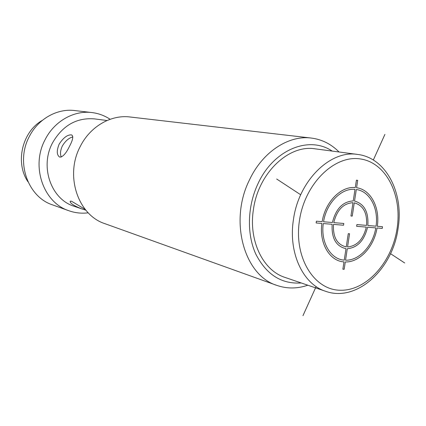 <?xml version="1.0" encoding="UTF-8"?>
<svg xmlns="http://www.w3.org/2000/svg" width="426" height="426" viewBox="0 0 426 426"><rect width="100%" height="100%" fill="white"/><g stroke="black" fill="none" stroke-linecap="round" stroke-linejoin="round"><path stroke-width="0.64" d="M253.385 209.805C258.081 173.265 288.658 144.297 315.123 148.834L357.579 154.43C330.416 149.712 298.578 180.73 293.434 219.699C288.146 252.836 303.035 284.248 325.512 291.256L284.994 277.411C263.108 270.553 248.502 240.876 253.385 209.805M332.168 151.081C309.079 135.346 273.492 149.563 257.938 183.808C247.399 206.184 246.638 233.965 255.754 253.987C266.319 274.61 281.49 284.275 301.262 282.97M339.043 151.986C331.199 144.068 321.95 139.424 311.294 138.056C288.546 135.01 262.437 151.954 249.386 180.097C228.831 221.2 244.279 275.494 276.778 285.367C286.927 288.876 297.279 288.823 307.822 285.212M311.294 138.056L129.989 116.985C111.037 114.514 90.195 126.453 80.264 146.469C64.587 175.613 78.022 215.194 104.982 223.698L276.778 285.367M71.275 134.877L71.824 135.047C73.549 136.464 72.782 140.202 69.518 146.262C66.147 153.291 62.952 156.906 59.938 157.114L59.486 156.954C56.69 154.856 56.578 150.591 59.139 144.153C63.272 137.827 67.319 134.733 71.275 134.877M107.027 120.51L94.487 118.886C76.611 117.469 62.638 125.446 52.563 142.811C39.565 166.688 51.136 199.293 74.023 206.227L81.606 208.831C73.56 205.625 69.768 203.058 70.237 201.141L71.52 201.232L85.232 209.422M61.264 157.034C59.997 154.031 60.354 150.351 62.345 145.996C65.386 140.947 68.884 137.923 72.835 136.932M85.828 210.156L81.606 208.831M88.219 212.808C81.611 213.65 75.162 212.957 68.868 210.737C43.399 202.648 30.624 166.188 45.193 139.494C54.422 121.154 73.959 110.227 91.872 112.555C98.502 113.359 104.588 115.606 110.137 119.291M91.872 112.555L74.667 110.552C57.249 108.3 38.324 118.769 29.421 136.357C15.357 161.955 27.812 197.004 52.563 204.885L68.868 210.737M42.392 120.329C22.152 131.623 14.878 162.673 27.988 181.785M384.912 134.392L373.32 160.032M316.129 286.554L302.945 315.709M404.7 262.975L390.504 253.667M300.703 194.773L276.666 179.005M322.173 221.653L316.411 221.169L316.145 222.963L321.907 223.437C319.005 243.225 329.687 261.181 343.984 261.894L342.871 269.227L344.165 269.28L345.278 261.958C359.576 262.517 374.092 246.675 377.042 227.995L382.239 228.427L382.505 226.733L377.308 226.297C380.136 207.59 370.78 189.554 356.573 187.733L357.702 180.326L356.413 180.171L355.284 187.584C341.045 185.933 325.203 201.881 322.173 221.653M323.281 223.554L332.147 224.284C331.417 238.225 336.034 246.35 345.987 248.667L344.251 260.132C330.661 259.407 320.538 242.341 323.281 223.554M332.413 222.516L323.552 221.77C326.444 202.994 341.466 187.845 355.012 189.362L353.25 200.918C342.808 201.578 335.858 208.777 332.413 222.516M343.803 223.474L333.766 222.628C336.95 209.986 343.356 203.34 352.978 202.696L350.949 215.998L352.238 216.115L354.267 202.824C363.256 205.385 367.35 212.909 366.552 225.391L356.903 224.577L356.637 226.307L366.291 227.106C363.277 239.353 357.031 245.983 347.552 246.984L349.554 233.757L348.266 233.661L346.253 246.904C337.094 244.726 332.844 237.223 333.499 224.395L343.537 225.226L343.803 223.474M345.545 260.201L347.281 248.752C357.563 247.671 364.326 240.493 367.563 227.212L375.791 227.894C372.963 245.674 359.139 260.733 345.545 260.201M354.538 201.051L356.301 189.511C369.816 191.221 378.741 208.373 376.052 226.19L367.83 225.498C368.708 211.983 364.278 203.83 354.538 201.051M397.032 228.789L396.957 229.257C391.734 262.645 366.174 291.091 340.108 290.244C313.983 289.936 293.77 257.49 299.43 220.647L299.505 220.135C305 183.271 334.724 154.638 360.497 158.962C386.377 162.743 402.421 195.422 397.032 228.789M72.095 135.207L71.824 135.047M325.512 291.256C356.53 302.604 392.543 269.45 398.017 228.815M398.033 228.698C404.12 193.303 386.19 157.721 357.579 154.43"/></g></svg>
